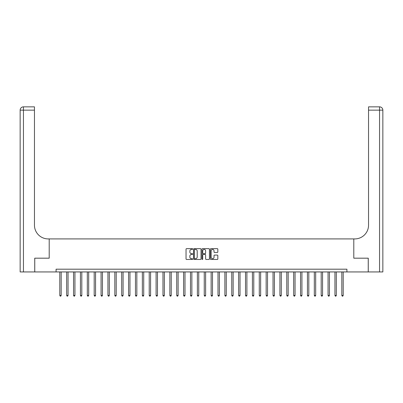 <?xml version="1.0" encoding="UTF-8"?>
<svg xmlns="http://www.w3.org/2000/svg" width="403" height="403" viewBox="0 0 403 403"><rect width="100%" height="100%" fill="white"/><g stroke="black" fill="none" stroke-linecap="round" stroke-linejoin="round"><path stroke-width="0.6" d="M192.694 249.029A0.378 0.378 0 0 0 192.317 248.651L186.579 248.651A0.539 0.539 0 0 0 186.04 249.19L186.04 258.912A0.539 0.539 0 0 0 186.579 259.456L192.317 259.456A0.378 0.378 0 0 0 192.694 259.079A0.378 0.378 0 0 0 192.317 258.701L191.576 258.701A1.728 1.728 0 0 1 189.848 256.968L189.848 256.162A1.728 1.728 0 0 1 191.576 254.429L192.317 254.429A0.378 0.378 0 0 0 192.694 254.051A0.378 0.378 0 0 0 192.317 253.673L191.576 253.673A1.728 1.728 0 0 1 189.848 251.946L189.848 251.134A1.728 1.728 0 0 1 191.576 249.407L192.317 249.407A0.378 0.378 0 0 0 192.694 249.029M217.288 252.459A0.539 0.539 0 0 0 217.827 251.92L217.827 249.19A0.539 0.539 0 0 0 217.288 248.651L210.91 248.651A0.539 0.539 0 0 0 210.371 249.19L210.371 258.912A0.539 0.539 0 0 0 210.91 259.456L217.288 259.456A0.539 0.539 0 0 0 217.827 258.912L217.827 255.618A0.539 0.539 0 0 0 217.288 255.079L214.557 255.079A0.539 0.539 0 0 0 214.018 255.618L214.018 257.255A1.446 1.446 0 0 1 212.572 258.701A1.446 1.446 0 0 1 211.127 257.255L211.127 250.852A1.446 1.446 0 0 1 212.572 249.407A1.446 1.446 0 0 1 214.018 250.852L214.018 251.92A0.539 0.539 0 0 0 214.557 252.459L217.288 252.459M56.082 271.939L34.759 271.939L34.759 258.182L49.206 258.182L49.206 238.919L353.794 238.919L353.794 258.182L353.794 238.919L354.786 238.919A13.757 13.757 0 0 0 368.544 225.161L368.544 106.85L379.55 106.85A3.3 3.3 0 0 1 382.85 110.15L382.85 271.939L368.266 271.939L368.266 258.182L353.794 258.182L368.241 258.182L368.241 271.939L346.918 271.939L346.918 269.189L56.082 269.189L56.082 271.939L346.918 271.939M201.026 249.19A0.539 0.539 0 0 0 200.487 248.651L194.115 248.651A0.539 0.539 0 0 0 193.571 249.19L193.571 258.912A0.539 0.539 0 0 0 194.115 259.456L200.487 259.456A0.539 0.539 0 0 0 201.026 258.912L201.026 249.19M202.513 248.651L208.885 248.651A0.539 0.539 0 0 1 209.429 249.19L209.429 258.912A0.539 0.539 0 0 1 208.885 259.456L206.16 259.456A0.539 0.539 0 0 1 205.621 258.912L205.621 254.973A0.539 0.539 0 0 0 205.077 254.429L203.268 254.429A0.539 0.539 0 0 0 202.729 254.973L202.729 259.079A0.378 0.378 0 0 1 202.351 259.456A0.378 0.378 0 0 1 201.974 259.079L201.974 249.19A0.539 0.539 0 0 1 202.513 248.651M194.709 249.407A0.378 0.378 0 0 0 194.332 249.784L194.332 258.318A0.378 0.378 0 0 0 194.709 258.701L195.49 258.701A1.728 1.728 0 0 0 197.218 256.968L197.218 251.134A1.728 1.728 0 0 0 195.49 249.407L194.709 249.407M205.621 250.878A1.446 1.446 0 0 0 204.175 249.437A1.446 1.446 0 0 0 202.729 250.878L202.729 253.134A0.539 0.539 0 0 0 203.268 253.673L205.077 253.673A0.539 0.539 0 0 0 205.621 253.134L205.621 250.878M59.8 271.939L59.8 295.434L61.175 295.434L61.175 271.939M61.175 295.434L60.762 296.15L60.213 296.15L59.8 295.434M66.676 271.939L66.676 295.434L68.052 295.434L68.052 271.939M68.052 295.434L67.639 296.15L67.089 296.15L66.676 295.434M73.558 271.939L73.558 295.434L74.933 295.434L74.933 271.939M74.933 295.434L74.52 296.15L73.971 296.15L73.558 295.434M80.434 271.939L80.434 295.434L81.809 295.434L81.809 271.939M81.809 295.434L81.396 296.15L80.847 296.15L80.434 295.434M87.315 271.939L87.315 295.434L88.69 295.434L88.69 271.939M88.69 295.434L88.277 296.15L87.728 296.15L87.315 295.434M34.734 258.182L49.206 258.182L49.206 238.919L48.214 238.919A13.757 13.757 0 0 1 34.457 225.161L34.457 110.15L23.45 110.15L23.45 271.939L34.734 271.939L34.734 258.182M23.45 271.939L20.15 271.939L20.15 110.15A3.3 3.3 0 0 1 23.45 106.85L34.457 106.85L34.457 110.15M34.457 106.85L23.45 106.85A3.3 3.3 0 0 0 20.15 110.15L23.45 110.15L23.45 106.85M48.214 238.919A13.757 13.757 0 0 1 34.457 225.161M368.544 106.85L379.55 106.85L378.724 106.85L379.55 106.85L379.55 110.15L368.544 110.15M354.786 238.919A13.757 13.757 0 0 0 368.544 225.161M94.191 271.939L94.191 295.434L95.566 295.434L95.566 271.939M95.566 295.434L95.153 296.15L94.604 296.15L94.191 295.434M101.072 271.939L101.072 295.434L102.448 295.434L102.448 271.939M102.448 295.434L102.035 296.15L101.485 296.15L101.072 295.434M107.949 271.939L107.949 295.434L109.324 295.434L109.324 271.939M109.324 295.434L108.911 296.15L108.362 296.15L107.949 295.434M114.83 271.939L114.83 295.434L116.205 295.434L116.205 271.939M116.205 295.434L115.792 296.15L115.243 296.15L114.83 295.434M121.706 271.939L121.706 295.434L123.081 295.434L123.081 271.939M123.081 295.434L122.668 296.15L122.119 296.15L121.706 295.434M128.587 271.939L128.587 295.434L129.962 295.434L129.962 271.939M129.962 295.434L129.549 296.15L129 296.15L128.587 295.434M135.463 271.939L135.463 295.434L136.839 295.434L136.839 271.939M136.839 295.434L136.426 296.15L135.876 296.15L135.463 295.434M142.345 271.939L142.345 295.434L143.72 295.434L143.72 271.939M143.72 295.434L143.307 296.15L142.758 296.15L142.345 295.434M149.221 271.939L149.221 295.434L150.596 295.434L150.596 271.939M150.596 295.434L150.183 296.15L149.634 296.15L149.221 295.434M156.102 271.939L156.102 295.434L157.477 295.434L157.477 271.939M157.477 295.434L157.064 296.15L156.515 296.15L156.102 295.434M162.978 271.939L162.978 295.434L164.353 295.434L164.353 271.939M164.353 295.434L163.94 296.15L163.391 296.15L162.978 295.434M169.859 271.939L169.859 295.434L171.235 295.434L171.235 271.939M171.235 295.434L170.822 296.15L170.273 296.15L169.859 295.434M176.736 271.939L176.736 295.434L178.111 295.434L178.111 271.939M178.111 295.434L177.698 296.15L177.149 296.15L176.736 295.434M183.617 271.939L183.617 295.434L184.992 295.434L184.992 271.939M184.992 295.434L184.579 296.15L184.03 296.15L183.617 295.434M190.493 271.939L190.493 295.434L191.868 295.434L191.868 271.939M191.868 295.434L191.455 296.15L190.906 296.15L190.493 295.434M197.374 271.939L197.374 295.434L198.75 295.434L198.75 271.939M198.75 295.434L198.336 296.15L197.787 296.15L197.374 295.434M204.25 271.939L204.25 295.434L205.626 295.434L205.626 271.939M205.626 295.434L205.213 296.15L204.664 296.15L204.25 295.434M211.132 271.939L211.132 295.434L212.507 295.434L212.507 271.939M212.507 295.434L212.094 296.15L211.545 296.15L211.132 295.434M218.008 271.939L218.008 295.434L219.383 295.434L219.383 271.939M219.383 295.434L218.97 296.15L218.421 296.15L218.008 295.434M224.889 271.939L224.889 295.434L226.264 295.434L226.264 271.939M226.264 295.434L225.851 296.15L225.302 296.15L224.889 295.434M231.765 271.939L231.765 295.434L233.141 295.434L233.141 271.939M233.141 295.434L232.727 296.15L232.178 296.15L231.765 295.434M238.647 271.939L238.647 295.434L240.022 295.434L240.022 271.939M240.022 295.434L239.609 296.15L239.06 296.15L238.647 295.434M245.523 271.939L245.523 295.434L246.898 295.434L246.898 271.939M246.898 295.434L246.485 296.15L245.936 296.15L245.523 295.434M252.404 271.939L252.404 295.434L253.779 295.434L253.779 271.939M253.779 295.434L253.366 296.15L252.817 296.15L252.404 295.434M259.28 271.939L259.28 295.434L260.655 295.434L260.655 271.939M260.655 295.434L260.242 296.15L259.693 296.15L259.28 295.434M266.161 271.939L266.161 295.434L267.537 295.434L267.537 271.939M267.537 295.434L267.124 296.15L266.574 296.15L266.161 295.434M273.038 271.939L273.038 295.434L274.413 295.434L274.413 271.939M274.413 295.434L274 296.15L273.451 296.15L273.038 295.434M279.919 271.939L279.919 295.434L281.294 295.434L281.294 271.939M281.294 295.434L280.881 296.15L280.332 296.15L279.919 295.434M286.795 271.939L286.795 295.434L288.17 295.434L288.17 271.939M288.17 295.434L287.757 296.15L287.208 296.15L286.795 295.434M293.676 271.939L293.676 295.434L295.051 295.434L295.051 271.939M295.051 295.434L294.638 296.15L294.089 296.15L293.676 295.434M300.552 271.939L300.552 295.434L301.928 295.434L301.928 271.939M301.928 295.434L301.515 296.15L300.965 296.15L300.552 295.434M307.434 271.939L307.434 295.434L308.809 295.434L308.809 271.939M308.809 295.434L308.396 296.15L307.847 296.15L307.434 295.434M314.31 271.939L314.31 295.434L315.685 295.434L315.685 271.939M315.685 295.434L315.272 296.15L314.723 296.15L314.31 295.434M321.191 271.939L321.191 295.434L322.566 295.434L322.566 271.939M322.566 295.434L322.153 296.15L321.604 296.15L321.191 295.434M328.067 271.939L328.067 295.434L329.442 295.434L329.442 271.939M329.442 295.434L329.029 296.15L328.48 296.15L328.067 295.434M334.948 271.939L334.948 295.434L336.324 295.434L336.324 271.939M336.324 295.434L335.911 296.15L335.361 296.15L334.948 295.434M341.825 271.939L341.825 295.434L343.2 295.434L343.2 271.939M343.2 295.434L342.787 296.15L342.238 296.15L341.825 295.434M379.55 271.939L379.55 110.15L382.85 110.15"/></g></svg>
